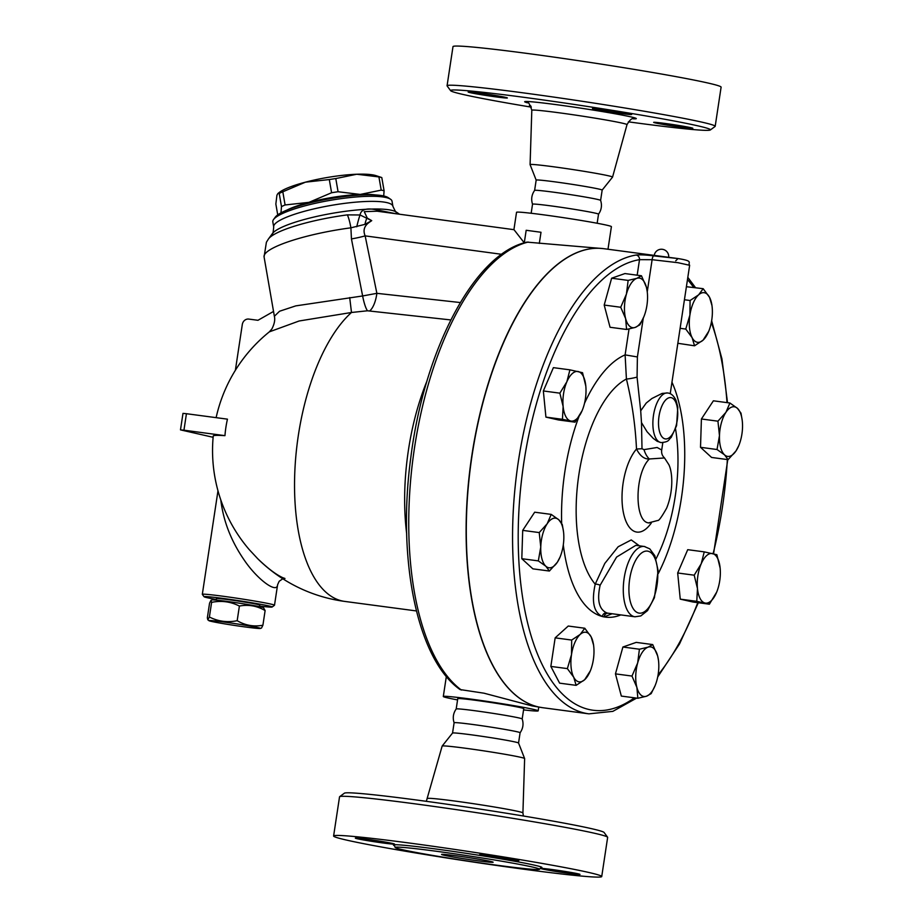 <?xml version="1.0" encoding="UTF-8"?>
<svg xmlns="http://www.w3.org/2000/svg" width="923" height="923" viewBox="0 0 923 923"><rect width="100%" height="100%" fill="white"/><g stroke="black" fill="none" stroke-linecap="round" stroke-linejoin="round"><path stroke-width="1.38" d="M456.193 708.979L457.75 698.688A33.378 1.2 -171.4 0 1 483.352 701.376A33.378 1.2 -171.4 0 1 520.353 707.606A33.378 1.2 -171.4 0 1 523.745 708.668L522.187 718.959A33.378 1.2 -171.4 0 0 522.187 718.948A33.378 1.2 -171.4 0 0 518.795 717.909A33.378 1.2 -171.4 0 0 482.094 711.725A33.378 1.2 -171.4 0 0 456.193 708.968A33.378 1.2 -171.4 0 0 456.193 708.991C453.216 713.225 452.524 717.829 454.104 722.778A33.378 1.2 -171.4 0 0 454.104 722.778L452.547 733.058A33.378 1.2 -171.4 0 0 452.547 733.058L442.163 746.049A41.708 1.5 -171.4 0 0 442.152 746.072L426.322 801.326M522.187 718.948C523.768 723.886 523.076 728.501 520.099 732.758A33.378 1.2 -171.4 0 0 520.099 732.735A33.378 1.2 -171.4 0 0 516.707 731.685A33.378 1.2 -171.4 0 0 479.706 725.443A33.378 1.2 -171.4 0 0 454.104 722.755M607.588 837.207L604.08 832.465A131.412 4.719 -171.4 0 0 590.789 828.496A131.412 4.719 -171.4 0 0 447.378 804.268A131.412 4.719 -171.4 0 0 344.394 793.192L339.641 796.676A135.577 4.869 8.6 0 1 445.901 808.121A135.577 4.869 8.6 0 1 593.87 833.111A135.577 4.869 8.6 0 1 607.588 837.207A135.577 4.869 8.6 0 1 607.646 837.392L601.727 876.55A135.577 4.869 -171.4 0 0 587.939 872.27A135.577 4.869 -171.4 0 0 437.606 846.933A135.577 4.869 -171.4 0 0 333.607 836.007A135.577 4.869 -171.4 0 0 466.969 861.09A135.577 4.869 -171.4 0 0 601.727 876.55M333.607 836.007L339.537 796.837A135.577 4.869 8.6 0 1 339.641 796.676M520.099 732.735L518.541 743.038A33.378 1.2 -171.4 0 0 518.541 743.015L524.622 758.521A41.708 1.5 -171.4 0 0 524.622 758.521A41.708 1.5 -171.4 0 0 520.387 757.241A41.708 1.5 -171.4 0 0 474.56 749.499A41.708 1.5 -171.4 0 0 442.163 746.049M444.228 855.263A26.075 0.935 8.6 0 1 441.575 854.444A26.075 0.935 8.6 0 1 467.5 857.409A26.075 0.935 8.6 0 1 493.136 862.232A26.075 0.935 8.6 0 1 473.13 860.132A26.075 0.935 8.6 0 1 444.228 855.263M532.121 866.951A73.009 2.619 -171.4 0 0 451.162 853.314A73.009 2.619 -171.4 0 0 395.171 847.418A73.009 2.619 -171.4 0 0 466.98 860.928A73.009 2.619 -171.4 0 0 539.54 869.258A73.009 2.619 -171.4 0 0 532.121 866.951M481.644 855.298A19.821 0.715 8.6 0 1 479.637 854.675A19.821 0.715 8.6 0 1 499.331 856.936A19.821 0.715 8.6 0 1 518.818 860.594A19.821 0.715 8.6 0 1 503.612 859.001A19.821 0.715 8.6 0 1 481.644 855.298M383.576 843.057A19.821 0.715 8.6 0 1 355.332 838.142A19.821 0.715 8.6 0 1 375.026 840.403A19.821 0.715 8.6 0 1 394.513 844.072A19.821 0.715 8.6 0 1 383.576 843.057M551.758 869.489A19.821 0.715 8.6 0 1 580.002 874.404A19.821 0.715 8.6 0 1 560.307 872.143A19.821 0.715 8.6 0 1 540.82 868.485A19.821 0.715 8.6 0 1 551.758 869.489M518.541 743.015A33.378 1.2 -171.4 0 0 515.149 741.988A33.378 1.2 -171.4 0 0 478.483 735.804A33.378 1.2 -171.4 0 0 452.558 733.035M602.154 190.115A33.378 1.2 -171.4 0 0 602.165 190.092L600.608 200.383A33.378 1.2 -171.4 0 0 600.608 200.372C602.188 205.321 601.496 209.936 598.519 214.194A33.378 1.2 -171.4 0 0 598.531 214.171A33.378 1.2 -171.4 0 0 595.139 213.109A33.378 1.2 -171.4 0 0 558.138 206.879A33.378 1.2 -171.4 0 0 532.536 204.191A33.378 1.2 -171.4 0 0 532.536 204.214C530.944 199.264 531.648 194.661 534.625 190.392A33.378 1.2 -171.4 0 0 534.613 190.415L536.171 180.112A33.378 1.2 -171.4 0 0 536.171 180.135M600.608 200.372A33.378 1.2 -171.4 0 0 597.216 199.345A33.378 1.2 -171.4 0 0 560.526 193.149A33.378 1.2 -171.4 0 0 534.625 190.392M710.329 129.97L715.071 126.474A135.577 4.869 -171.4 0 0 715.187 126.313A135.577 4.869 -171.4 0 0 701.411 122.032A135.577 4.869 -171.4 0 0 551.089 96.707A135.577 4.869 -171.4 0 0 447.067 85.77A135.577 4.869 -171.4 0 0 447.136 85.954L450.632 90.696A131.412 4.719 8.6 0 1 549.116 100.792A131.412 4.719 8.6 0 1 697.084 125.666A131.412 4.719 8.6 0 1 710.329 129.97A131.412 4.719 8.6 0 1 628.39 121.836M531.313 107.149A131.412 4.719 8.6 0 1 450.632 90.696M681.901 127.282A19.821 0.715 8.6 0 1 653.657 122.367A19.821 0.715 8.6 0 1 673.352 124.628A19.821 0.715 8.6 0 1 692.838 128.297A19.821 0.715 8.6 0 1 681.901 127.282M530.979 106.376A19.821 0.715 8.6 0 1 529.352 105.845A19.821 0.715 8.6 0 1 530.656 105.787M479.106 93.038A19.821 0.715 8.6 0 1 507.35 97.965A19.821 0.715 8.6 0 1 487.656 95.704A19.821 0.715 8.6 0 1 468.169 92.035A19.821 0.715 8.6 0 1 479.106 93.038M629.648 113.864A19.821 0.715 8.6 0 1 631.655 114.487A19.821 0.715 8.6 0 1 611.961 112.225A19.821 0.715 8.6 0 1 592.474 108.556A19.821 0.715 8.6 0 1 607.669 110.16A19.821 0.715 8.6 0 1 629.648 113.864M715.187 126.313L721.105 87.154A135.577 4.869 -171.4 0 0 707.33 82.874A135.577 4.869 -171.4 0 0 557.007 57.549A135.577 4.869 -171.4 0 0 452.997 46.611L447.067 85.77M608.326 175.762A41.708 1.5 -171.4 0 0 562.003 167.951A41.708 1.5 -171.4 0 0 530.09 164.606A41.708 1.5 -171.4 0 0 530.09 164.64L536.171 180.123A33.378 1.2 -171.4 0 1 561.772 182.8A33.378 1.2 -171.4 0 1 598.773 189.042A33.378 1.2 -171.4 0 1 602.165 190.092L612.549 177.112A41.708 1.5 -171.4 0 0 612.56 177.089A41.708 1.5 -171.4 0 0 608.326 175.762M603.504 248.645L526.998 242.126C474.584 253.294 424.326 349.379 410.816 457.473C396.89 559.246 417.127 659.426 460.046 689.562L484.01 693.196L531.994 705.899L542.47 707.664A231.535 103.307 -82.4 0 1 518.749 697.673A231.535 103.307 -82.4 0 1 475.022 436.856A231.535 103.307 -82.4 0 1 603.504 248.645A231.535 103.307 -82.4 0 1 603.596 248.656M639.431 545.839L631.251 539.932L618.168 546.751L604.807 563.411L595.208 584.19A4.177 1.454 -162.1 0 1 600.123 585.24L616.599 557.065L635.82 545.355L644.312 546.485A35.455 15.818 97.6 0 0 623.96 579.552A35.455 15.818 97.6 0 0 634.966 616.783A35.455 15.818 97.6 0 0 635.139 616.806M608.188 613.218A4.177 3.738 -83.9 0 0 604.08 616.887L612.122 613.749M608.315 613.241A35.455 15.818 -82.4 0 1 608.13 613.218A35.455 15.818 -82.4 0 1 606.723 612.872C599.05 609.388 596.858 600.181 600.123 585.24M629.025 329.003L625.113 354.894L626.417 379.03A110.31 49.219 -82.4 0 0 578.929 474.272A110.31 49.219 -82.4 0 0 595.208 584.19C591.401 601.727 593.766 612.491 602.304 616.483A39.631 17.687 97.6 0 0 604.08 616.887A133.454 59.545 97.6 0 0 620.81 614.903M668.16 393.048A25.025 11.168 97.6 0 0 667.721 392.967L662.126 393.417L651.903 398.505L646.25 403.028L640.7 410.827L637.066 377.138A10.43 1.154 167.1 0 1 626.417 379.03C632.024 402.001 635.382 425.341 636.501 449.028L642.004 448.74L641.485 422.607L647.069 431.756L653.196 438.333L657.188 441.298L661.122 442.59C669.81 441.829 668.183 439.775 671.171 437.456L676.582 425.665L677.805 407.112L676.074 400.524C674.067 396.152 671.517 393.671 668.46 393.094L667.721 392.967A25.025 11.168 97.6 0 0 652.873 424.13A25.025 11.168 97.6 0 0 661.122 442.59M210.952 600.388L212.071 599.95A26.075 0.935 8.6 0 1 237.926 602.973A26.075 0.935 8.6 0 1 263.528 607.726L265.12 610.576C257.021 605.846 248.449 604.346 239.392 606.053C230.612 601.6 221.358 600.377 211.609 602.361L210.952 600.388L209.556 603.192L207.352 617.822L207.813 619.771L209.394 617.002C218.163 621.456 227.427 622.69 237.176 620.694C245.264 625.425 253.837 626.936 262.905 625.217L261.509 628.021L260.39 628.459A26.075 0.935 -171.4 0 0 234.811 623.579A26.075 0.935 -171.4 0 0 208.933 620.671A26.075 0.935 -171.4 0 0 211.54 621.433A26.075 0.935 -171.4 0 0 239.668 626.186A26.075 0.935 -171.4 0 0 260.39 628.459M211.609 602.361L209.394 617.002M239.392 606.053L237.176 620.694M265.12 610.576L262.905 625.217M216.213 600.123L216.444 598.565A21.898 0.785 8.6 0 1 233.254 600.331A21.898 0.785 8.6 0 1 257.529 604.415A21.898 0.785 8.6 0 1 259.755 605.107L259.525 606.665M338.072 191.742L360.247 194.43A52.15 9.83 170.2 0 0 308.951 202.356L331.588 192.745A58.403 11.018 -9.8 0 1 338.072 191.742L335.787 178.554A58.403 11.018 170.2 0 0 329.303 179.558L305.455 182.166A52.15 9.83 -9.8 0 1 356.751 174.239L335.787 178.554M280.961 212.901L281.492 206.614A58.403 11.018 -9.8 0 1 285.092 204.964L308.951 202.356A52.15 9.83 170.2 0 0 286.568 210.271M375.176 194.903A52.15 9.83 170.2 0 0 360.247 194.43L381.211 190.126A58.403 11.018 -9.8 0 1 384.095 190.773L383.703 195.941M277.892 193.518L279.208 192.492A52.15 9.83 -9.8 0 1 305.455 182.166L282.807 191.776A58.403 11.018 170.2 0 0 279.208 193.426L277.892 193.518L276.923 195.226L275.85 204.029L277.731 214.886M381.591 177.493L381.799 177.574A58.403 11.018 170.2 0 0 378.926 176.928L356.751 174.239A52.15 9.83 -9.8 0 1 376.123 175.682L381.591 177.493M281.492 206.614L279.208 193.426M285.092 204.964L282.807 191.776M331.588 192.745L329.303 179.558M372.938 194.811A51.63 9.738 170.2 0 0 288.634 209.429M384.095 190.773L381.799 177.574M381.211 190.126L378.926 176.928M634.413 697.823A227.358 101.449 -82.4 0 1 518.23 530.967A227.358 101.449 -82.4 0 1 639.512 259.663A4.177 3.704 -99.1 0 0 636.109 255.036A231.535 103.307 97.6 0 0 515.23 485.983A231.535 103.307 97.6 0 0 588.92 713.848L612.86 711.356L636.616 698.111M637.17 275.192L639.512 259.663L652.111 259.698L677.944 262.686L689.643 265.293C687.335 262.351 694.373 261.197 678.024 258.555L653.749 255.879C646.123 254.91 640.25 254.633 636.109 255.036M675.728 260.84L678.024 258.555L603.688 248.668A231.535 103.307 -82.4 0 0 589.855 248.887A231.535 103.307 -82.4 0 0 468.965 479.833A231.535 103.307 -82.4 0 0 542.655 707.699L588.92 713.848M584.524 403.259A133.454 59.545 97.6 0 1 625.113 354.894L637.401 356.947L643.262 318.193M709.383 604.196L696.773 601.346L697.465 588.528L694.2 575.191L701.203 563.791A25.025 11.168 97.6 0 0 697.465 588.528A25.025 11.168 97.6 0 0 705.057 603.031A25.025 11.168 97.6 0 0 716.398 592.797A25.025 11.168 97.6 0 0 716.698 592.081L709.383 604.196L692.861 601.992L680.251 599.142L677.678 572.987L687.727 549.681L704.249 551.873L716.871 554.723L720.136 568.072A25.025 11.168 97.6 0 0 720.021 567.057L720.021 567.057A25.025 11.168 97.6 0 0 712.544 553.569A25.025 11.168 97.6 0 0 701.203 563.791L704.249 551.873M728.097 459.654L724.543 454.843L717.033 449.513L719.467 435.61L717.932 421.188L725.905 412.362A25.025 11.168 97.6 0 0 719.467 435.61A25.025 11.168 97.6 0 0 724.543 454.843A25.025 11.168 97.6 0 0 736.069 450.828L728.097 459.654L711.575 457.45L700.511 447.309L701.411 418.984L713.387 400.813L729.908 403.005L737.431 408.335A25.025 11.168 97.6 0 0 725.905 412.362L729.908 403.005M686.4 286.707L703.176 288.691L709.545 297.321A25.025 11.168 97.6 0 0 698.607 294.852A25.025 11.168 97.6 0 0 689.908 315.043L690.081 300.506L698.607 294.852L703.176 288.691M694.534 345.802L692.135 337.691L685.766 329.061L689.908 315.043A25.025 11.168 97.6 0 0 692.135 337.691A25.025 11.168 97.6 0 0 703.061 340.16L694.534 345.802L677.851 343.298M626.579 329.465L625.632 318.62L620.717 307.255L626.417 294.091A25.025 11.168 97.6 0 0 625.632 318.62A25.025 11.168 97.6 0 0 635.22 327.411L626.579 329.465L610.057 327.273L604.196 305.063L611.626 278.215L624.94 273.566L641.462 275.769L646.377 287.134L647.208 291.472M575.064 422.169L570.737 421.003A25.025 11.168 97.6 0 0 582.067 410.77L575.064 422.169L558.542 419.965L545.92 417.115L543.347 390.96L553.396 367.654L569.918 369.846L582.54 372.696L585.805 386.045A25.025 11.168 97.6 0 0 585.701 385.029A25.025 11.168 97.6 0 0 578.213 371.542A25.025 11.168 97.6 0 0 566.872 381.764A25.025 11.168 97.6 0 0 563.134 406.501A25.025 11.168 97.6 0 0 570.737 421.003L562.442 419.319L563.134 406.501L559.869 393.163L566.872 381.764L569.918 369.846M549.393 571.037L545.839 566.226A25.025 11.168 97.6 0 0 557.365 562.211L549.393 571.037L532.871 568.845L521.807 558.703L522.706 530.379L534.682 512.196L551.204 514.388L558.727 519.73L562.28 524.529L563.468 531.452M576.137 685.351L573.737 677.251A25.025 11.168 97.6 0 0 584.663 679.709A25.025 11.168 97.6 0 0 590.339 670.836L584.663 679.709L576.137 685.351L559.615 683.158L550.846 666.418L555.161 637.851L568.256 626.036L584.778 628.24L591.147 636.87L593.547 644.981M655.111 685.616L651.153 693.635L646.481 696.219L637.851 698.273L621.329 696.08L615.456 673.871L622.898 647.023L636.201 642.385L652.723 644.577L657.649 655.941L658.468 660.291M637.851 698.273L636.893 687.439L631.978 676.063L637.678 662.91L639.42 649.215L648.05 647.161A25.025 11.168 97.6 0 0 637.678 662.91A25.025 11.168 97.6 0 0 636.893 687.439A25.025 11.168 97.6 0 0 646.481 696.219A25.025 11.168 97.6 0 0 655.168 685.477A25.025 11.168 97.6 0 0 656.864 680.47A25.025 11.168 97.6 0 0 658.491 660.453A25.025 11.168 97.6 0 0 657.649 655.941A25.025 11.168 97.6 0 0 648.05 647.161L652.723 644.577M590.339 670.836A25.025 11.168 97.6 0 0 593.374 659.53A25.025 11.168 97.6 0 0 593.662 645.823A25.025 11.168 97.6 0 0 591.147 636.87A25.025 11.168 97.6 0 0 580.209 634.413L584.778 628.24M571.51 654.592L571.683 640.054L580.209 634.413A25.025 11.168 97.6 0 0 571.51 654.592A25.025 11.168 97.6 0 0 573.737 677.251L567.368 668.61L571.51 654.592M560.065 557.054L557.365 562.211A25.025 11.168 97.6 0 0 560.18 556.765A25.025 11.168 97.6 0 0 563.815 538.963A25.025 11.168 97.6 0 0 563.515 531.74A25.025 11.168 97.6 0 0 558.727 519.73A25.025 11.168 97.6 0 0 547.201 523.745L551.204 514.388M538.328 560.896L540.763 546.993A25.025 11.168 97.6 0 0 545.839 566.226L538.328 560.896L521.807 558.703M540.763 546.993L539.228 532.571L547.201 523.745A25.025 11.168 97.6 0 0 540.763 546.993M582.367 410.054L582.067 410.77A25.025 11.168 97.6 0 0 582.367 410.054A25.025 11.168 97.6 0 0 585.805 386.045M643.839 316.808L639.893 324.827L635.22 327.411A25.025 11.168 97.6 0 0 643.896 316.658A25.025 11.168 97.6 0 0 645.592 311.662A25.025 11.168 97.6 0 0 647.231 291.645A25.025 11.168 97.6 0 0 646.377 287.134A25.025 11.168 97.6 0 0 636.789 278.354A25.025 11.168 97.6 0 0 626.417 294.091L628.148 280.407L636.789 278.354L641.462 275.769M708.737 331.288L703.061 340.16A25.025 11.168 97.6 0 0 708.737 331.288A25.025 11.168 97.6 0 0 711.76 319.981A25.025 11.168 97.6 0 0 712.06 306.274A25.025 11.168 97.6 0 0 709.545 297.321L711.945 305.432M738.758 445.671L736.069 450.828A25.025 11.168 97.6 0 0 738.885 445.371A25.025 11.168 97.6 0 0 742.519 427.568A25.025 11.168 97.6 0 0 742.207 420.357A25.025 11.168 97.6 0 0 737.431 408.335L740.984 413.146L742.173 420.069M615.456 673.871L631.978 676.063M622.898 647.023L639.42 649.215M555.161 637.851L571.683 640.054M550.846 666.418L567.368 668.61M522.706 530.379L539.228 532.571M680.113 328.311L685.766 329.061M700.511 447.309L717.033 449.513M701.411 418.984L717.932 421.188M545.92 417.115L562.442 419.319M543.347 390.96L559.869 393.163M604.196 305.063L620.717 307.255M611.626 278.215L628.148 280.407M684.428 299.744L690.081 300.506M716.698 592.081L716.698 592.093A25.025 11.168 97.6 0 0 720.136 568.072M680.251 599.142L696.773 601.346M677.678 572.987L694.2 575.191M396.255 213.778L376.515 209.867C366.512 207.744 361.02 209.44 360.051 214.978L347.383 214.874A68.983 13.003 170.2 0 0 268.466 238.942L266.401 242.253L264.082 256.94A75.086 14.157 -9.8 0 1 350.902 227.819L364.943 224.37L371.727 220.655L367.25 218.059L364.262 211.655L377.161 211.205L513.996 229.677L524.276 242.853L526.179 230.277L541.005 232.273L539.32 243.418M637.066 377.138L637.401 356.947M640.7 410.827L641.485 422.607M651.257 523.064A45.042 20.098 97.6 0 1 623.371 512.461A45.042 20.098 97.6 0 1 636.501 449.028C640.066 455.997 644.358 459.308 649.388 458.973A10.43 3.854 69.6 0 1 643.989 449.639L642.004 448.74M643.989 449.639L657.13 447.482L661.71 450.009C661.295 453.17 662.206 455.8 664.456 457.889L668.863 464.673C672.452 471.826 673.802 490.575 666.614 508.192C661.768 516.811 658.837 520.895 657.787 520.468L648.546 522.891C634.078 521.53 634.712 472.98 649.388 458.973L664.525 457.958M426.98 381.014A152.272 67.944 97.6 0 0 406.674 533.771M269.331 331.865L299.11 320.996L351.49 312.482L367.469 310.786L450.816 319.935M272.816 221.866A60.491 11.411 -9.8 0 1 273.554 219.512A60.491 11.411 -9.8 0 1 330.469 200.291A60.491 11.411 -9.8 0 1 390.533 199.23A60.491 11.411 -9.8 0 1 392.021 201.191L392.898 206.267A60.491 11.411 170.2 0 0 331.357 205.368A60.491 11.411 170.2 0 0 273.704 226.943L272.816 221.866M390.533 199.23L388.179 197.637A58.403 11.018 170.2 0 0 330.192 198.664A58.403 11.018 170.2 0 0 275.239 217.217L273.554 219.512M347.383 214.874A20.86 4.211 -97.6 0 1 350.902 227.819L351.444 238.919A25.025 4.58 168.5 0 0 365.15 235.873C362.831 230.369 364.25 225.812 369.431 222.212L371.727 220.655L360.051 214.978A20.86 1.984 -78.6 0 0 356.763 226.781M351.444 238.919L362.635 295.96L295.752 305.882L279.542 311.247L274.373 316.277L264.082 256.94M235.377 370.285L242.299 324.527A6.253 5.596 102.7 0 1 248.783 319.081L257.967 320.293L273.531 311.432M180.481 429.876L183.942 430.199L186.434 413.712L182.985 413.389L180.481 429.876L213.121 437.294M183.942 430.199L224.958 435.656A152.041 5.457 -171.4 0 0 213.236 436.002A152.272 152.272 0 0 0 249.256 549.635L249.233 549.612M186.434 413.712L227.45 419.157A100.122 89.531 -77.3 0 0 224.958 435.656M216.12 417.658A152.272 152.272 0 0 1 269.378 331.83L271.847 329.003C274.408 324.054 275.25 319.82 274.373 316.277M349.702 297.564L351.49 312.482A152.272 67.944 97.6 0 0 294.622 477.687A152.272 67.944 97.6 0 0 344.741 601.415L416.423 610.945M216.305 599.5A34.416 1.235 8.6 0 1 207.571 597.781A34.416 1.235 8.6 0 1 204.087 596.731A34.416 1.235 8.6 0 1 238.284 600.608A34.416 1.235 8.6 0 1 272.1 607.022A34.416 1.235 8.6 0 1 259.617 606.053M272.1 607.022L274.477 605.28A36.505 1.315 -171.4 0 0 274.5 605.234A36.505 1.315 -171.4 0 0 238.607 598.473A36.505 1.315 -171.4 0 0 202.322 594.32A36.505 1.315 -171.4 0 0 202.333 594.366L204.087 596.731M220.793 499.92C223.331 521.022 231.119 541.051 244.157 559.984C257.194 579.356 277.096 594.147 277.604 584.721L279.173 581.282L282.796 578.767M257.921 558.923L249.279 549.658M460.323 302.548L376.872 293.329A20.86 8.411 -83.7 0 1 369.869 310.786M501.685 254.31L365.15 235.873L376.872 293.329L362.635 295.96A20.86 4.246 -98.5 0 0 367.469 310.786M376.515 209.867A12.518 5.365 -80.4 0 0 378.303 211.355M607.992 249.245L611.407 226.654A47.973 1.719 -171.4 0 0 606.526 225.143A47.973 1.719 -171.4 0 0 553.339 216.178A47.973 1.719 -171.4 0 0 516.534 212.313L513.915 229.665M523.56 709.891A47.973 1.719 -171.4 0 0 538.178 710.848A47.973 1.719 -171.4 0 0 533.309 709.337A47.973 1.719 -171.4 0 0 480.122 700.372A47.973 1.719 -171.4 0 0 443.305 696.496A47.973 1.719 -171.4 0 0 457.566 699.911M524.633 758.544L522.914 812.921A48.146 1.731 -171.4 0 0 518.022 811.398A48.146 1.731 -171.4 0 0 464.731 802.422A48.146 1.731 -171.4 0 0 427.707 798.522M540.59 867.805A75.086 2.7 -171.4 0 0 534.279 865.128A75.086 2.7 -171.4 0 0 444.459 850.175A75.086 2.7 -171.4 0 0 394.594 845.722M633.236 118.802A56.43 2.031 -171.4 0 0 630.559 116.817A56.43 2.031 -171.4 0 0 559.303 105.06A56.43 2.031 -171.4 0 0 527.575 102.822M527.125 102.615C528.233 101.542 529.802 104.091 531.81 110.241A48.146 1.731 8.6 0 1 568.626 114.106A48.146 1.731 8.6 0 1 622.114 123.117A48.146 1.731 8.6 0 1 627.005 124.64C629.821 119.886 632.07 117.913 633.732 118.732M461.385 690.046A231.535 103.307 -82.4 0 1 414.369 448.705A231.535 103.307 -82.4 0 1 528.256 242.045M606.723 612.872A4.177 3.715 -70.8 0 0 602.304 616.483A133.454 59.545 97.6 0 1 563.295 544.858M658.249 573.587A133.454 59.545 97.6 0 0 671.967 382.191M675.555 428.999A110.31 49.219 -82.4 0 1 656.034 558.83M578.917 416.711A133.454 59.545 97.6 0 0 561.669 523.26M644.935 546.589A35.455 15.818 97.6 0 0 644.312 546.485L649.757 548.85L654.834 555.727L658.134 570.679L654.407 597.712L647.554 610.588L640.781 615.941L634.966 616.783L608.13 613.218M687.485 279.588A227.358 101.449 -82.4 0 1 693.658 287.422M711.333 322.427A227.358 101.449 -82.4 0 1 727.001 402.624M727.336 459.55A227.358 101.449 -82.4 0 1 713.121 553.696M697.776 602.65A227.358 101.449 -82.4 0 1 658.076 674.921M647.254 291.818L652.111 259.698A4.177 1.246 -83.1 0 1 653.749 255.879M671.24 397.663A20.86 9.311 -82.4 0 1 674.448 430.349A20.86 9.311 -82.4 0 1 658.676 426.795A20.86 9.311 -82.4 0 1 671.24 397.663M648.015 551.204A31.29 13.96 -82.4 0 1 652.838 600.25A31.29 13.96 -82.4 0 1 629.174 594.908A31.29 13.96 -82.4 0 1 648.015 551.204M273.704 226.943C273.254 232.215 272.804 234.442 272.354 233.634A64.16 12.103 -9.8 0 1 332.718 213.248A64.16 12.103 -9.8 0 1 396.429 212.117C396.267 213.04 395.102 211.079 392.898 206.267M367.25 218.059A12.518 8.826 134.3 0 1 366.743 218.324A20.86 6.253 93.8 0 0 364.943 224.37M522.914 812.921L523.41 816.001M395.171 847.418L394.421 845.595M540.797 867.724L539.54 869.258M612.56 177.089L627.005 124.64M530.09 164.606L531.81 110.241M208.933 620.671L207.813 619.771M687.82 277.385L695.515 287.664M711.645 320.754L721.924 358.839L727.52 402.693M727.785 459.608L713.571 553.8M698.33 602.719L679.547 643.885L657.707 676.951M593.662 645.823L593.466 644.185M563.515 531.74L563.434 531.106M712.06 306.274L711.852 304.636M742.207 420.357L742.138 419.723M668.69 257.309A7.303 7.303 0 0 0 662.391 249.302A7.303 7.303 0 0 0 654.222 255.394M648.523 522.891L649.215 523.006M661.71 450.009L662.818 442.636M670.225 393.706L689.643 265.293M272.354 233.634L268.466 238.942M396.429 212.117L399.532 214.228M274.5 605.234L277.604 584.721M202.322 594.32L217.978 490.794M284.965 578.479L282.807 577.706C275.769 574.452 267.255 567.968 257.263 558.265A152.272 152.272 0 0 0 344.741 601.415M446.351 676.421L443.305 696.496M538.732 707.168L538.178 710.848M532.536 204.191L531.163 213.271M598.531 214.171L597.158 223.251"/></g></svg>
